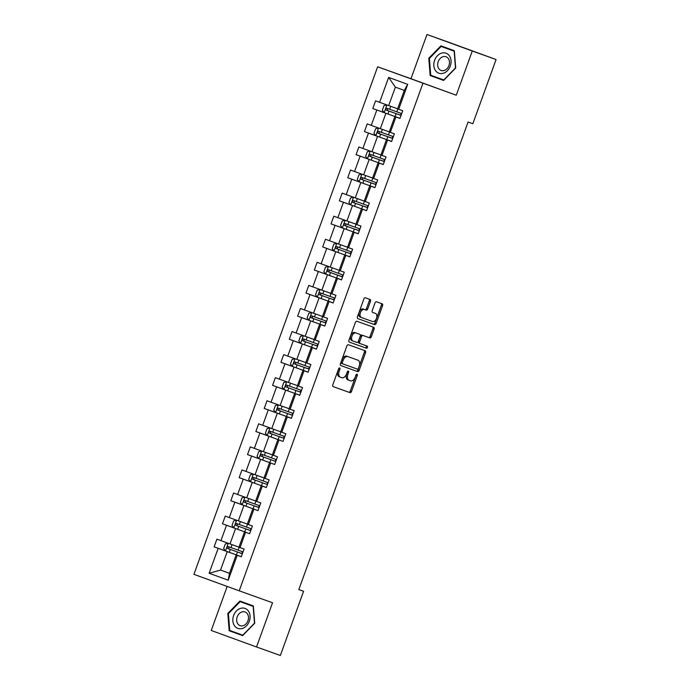 <?xml version="1.0" encoding="UTF-8"?>
<svg xmlns="http://www.w3.org/2000/svg" width="690" height="690" viewBox="0 0 690 690"><rect width="100%" height="100%" fill="white"/><g stroke="black" fill="none" stroke-linecap="round" stroke-linejoin="round"><path stroke-width="1.03" d="M339.661 367.925A1.121 0.699 110 0 0 338.626 368.753L332.813 384.787A1.604 0.992 110 0 0 333.201 386.633L350.028 392.662A1.604 0.992 110 0 0 351.512 391.48L357.317 375.446A1.121 0.699 110 0 0 356.005 374.972L355.255 377.051A5.141 3.174 110 0 1 350.52 380.811L349.114 380.311A5.141 3.174 110 0 0 349.114 380.311A5.141 3.174 110 0 1 347.872 374.403L348.623 372.333A1.121 0.699 110 0 0 347.312 371.858L346.561 373.937A5.141 3.174 110 0 1 341.826 377.697L340.42 377.197A5.141 3.174 110 0 1 340.412 377.189A5.141 3.174 110 0 1 339.178 371.298L339.929 369.219A1.121 0.699 110 0 0 339.661 367.925L339.661 367.925M370.47 301.323A1.604 0.992 110 0 0 370.09 299.486A1.604 0.992 110 0 0 370.082 299.486L365.364 297.795A1.604 0.992 110 0 0 363.88 298.968L357.437 316.779A1.604 0.992 110 0 0 357.817 318.625L374.653 324.645A1.604 0.992 110 0 0 376.128 323.472L382.579 305.661A1.604 0.992 110 0 0 382.191 303.816L376.49 301.772A1.604 0.992 110 0 0 375.006 302.953L372.246 310.569A1.604 0.992 110 0 0 372.635 312.415L375.464 313.433A4.295 2.657 110 0 1 375.472 313.433A4.295 2.657 110 0 1 376.498 318.375A4.295 2.657 110 0 1 372.54 321.505L361.465 317.538A4.295 2.657 110 0 0 361.465 317.538A4.295 2.657 110 0 1 360.43 312.596A4.295 2.657 110 0 1 364.389 309.465L366.235 310.129A1.604 0.992 110 0 0 367.718 308.947L370.47 301.323L369.262 300.883A1.604 0.992 110 0 0 368.96 299.081M456.263 95.22L472.27 51.008L496.075 59.53L450.794 43.022L426.981 34.5L410.973 78.72L377.646 66.783L456.263 95.22L410.973 78.72M227.183 586.44L211.244 630.47L256.533 646.979L272.541 602.758L239.206 590.821L422.936 83.292M256.533 646.979L280.338 655.5L303.583 591.287L298.83 589.553M496.075 59.53L472.84 123.743L468.07 122.035L298.822 589.588L303.583 591.287M348.372 344.741A1.604 0.992 110 0 0 346.889 345.914L340.437 363.734A1.604 0.992 110 0 0 340.826 365.571L357.653 371.599A1.604 0.992 110 0 0 359.136 370.427L365.579 352.607A1.604 0.992 110 0 0 365.2 350.77L348.372 344.741M348.942 340.256L355.385 322.446A1.604 0.992 110 0 1 356.868 321.264L373.695 327.293A1.604 0.992 110 0 1 374.084 329.139L371.324 336.763A1.604 0.992 110 0 1 369.84 337.936L363.018 335.487A1.604 0.992 110 0 0 361.534 336.668L359.706 341.723A1.604 0.992 110 0 0 360.085 343.568A1.604 0.992 110 0 0 360.094 343.568L367.201 346.113A1.121 0.699 110 0 1 366.433 348.226L349.33 342.102A1.604 0.992 110 0 0 349.33 342.102L349.33 342.102A1.604 0.992 110 0 1 348.942 340.256M472.27 51.008L426.981 34.5M398.699 109.27L397.621 108.856L404.305 90.399L407.712 84.353L398.699 109.27L402.744 110.745L399.959 118.439L395.913 116.964L390.342 132.342L394.387 133.817L391.61 141.51L387.564 140.036L381.993 155.414L386.038 156.889L383.252 164.574L379.207 163.099L373.644 178.486L377.689 179.952L374.903 187.645L370.858 186.171L365.295 201.549L369.34 203.024L366.554 210.717L362.509 209.243L356.937 224.621L360.982 226.096L358.205 233.789L354.16 232.314L348.588 247.693L352.633 249.168L349.847 256.853L345.802 255.378L340.239 270.765L344.284 272.24L341.498 279.924L337.453 278.45L331.89 293.828L335.935 295.303L333.149 302.996L329.104 301.521L323.532 316.9L327.578 318.375L324.8 326.068L320.755 324.593L315.183 339.972L319.228 341.447L316.443 349.131L312.397 347.656L306.834 363.044L310.88 364.518L308.094 372.203L304.048 370.728L298.485 386.107L302.531 387.582L299.745 395.275L295.7 393.8L290.128 409.179L294.173 410.654L291.396 418.347L287.351 416.872L281.779 432.251L285.824 433.725L283.038 441.41L278.993 439.935L273.43 455.322L277.475 456.797L274.689 464.482L270.644 463.007L265.081 478.386L269.126 479.861L266.34 487.554L262.295 486.079L256.723 501.457L260.768 502.932L257.991 510.626L253.946 509.151L248.374 524.529L252.419 526.004L249.633 533.689L245.588 532.223L240.025 547.601L244.07 549.076L241.284 556.761L237.239 555.286L228.218 580.204L209.139 573.252L218.161 548.334L214.116 546.86L216.893 539.166L220.947 540.641L226.51 525.263L222.465 523.788L225.251 516.103L229.296 517.578L234.859 502.199L230.814 500.724L233.599 493.031L237.645 494.506L243.216 479.127L239.163 477.652L241.948 469.959L245.994 471.434L251.565 456.055L247.52 454.581L250.298 446.887L254.351 448.362L259.914 432.984L255.869 431.509L258.655 423.824L262.7 425.299L268.263 409.912L264.218 408.446L267.004 400.752L271.049 402.227L276.621 386.849L272.567 385.374L275.353 377.68L279.398 379.155L284.97 363.777L280.925 362.302L283.702 354.608L287.756 356.083L293.319 340.705L289.274 339.23L292.06 331.545L296.105 333.02L301.668 317.633L297.623 316.158L300.409 308.473L304.454 309.948L310.026 294.57L305.972 293.095L308.758 285.401L312.803 286.876L318.375 271.498L314.329 270.023L317.107 262.329L321.161 263.804L326.724 248.426L322.679 246.951L325.464 239.266L329.51 240.741L335.073 225.354L331.028 223.879L333.813 216.194L337.859 217.669L343.43 202.291L339.377 200.816L342.162 193.122L346.207 194.597L351.779 179.219L347.734 177.744L350.511 170.05L354.565 171.525L360.128 156.147L356.083 154.672L358.869 146.987L362.914 148.454L368.477 133.075L364.432 131.6L367.218 123.915L371.263 125.39L376.835 110.012L372.781 108.537L375.567 100.844L379.612 102.318L388.634 77.401L407.712 84.353M377.646 66.783L193.925 574.322L239.206 590.821M384.589 130.194L389.289 131.885L380.337 128.668L385.9 113.289L390.161 114.816M385.9 113.289L376.835 110.012M380.337 128.668L371.263 125.39M390.342 132.342L389.272 131.928L394.844 116.55L395.913 116.964M399.976 118.387L394.844 116.55M376.24 153.258L380.932 154.957L371.988 151.74L377.551 136.361L381.803 137.879M377.551 136.361L368.477 133.075M371.988 151.74L362.914 148.454M381.993 155.414L380.923 154.991L386.486 139.613L387.564 140.036M391.627 141.459L386.486 139.613M367.891 176.329L372.583 178.029L363.63 174.812L369.202 159.425L373.454 160.951M369.202 159.425L360.128 156.147M363.63 174.812L354.565 171.525M373.644 178.486L372.574 178.063L378.137 162.685L379.207 163.099M383.278 164.522L378.137 162.685M359.533 199.401L364.234 201.101L355.281 197.875L360.853 182.496L365.105 184.023M360.853 182.496L351.779 179.219M355.281 197.875L346.207 194.597M365.295 201.549L364.216 201.135L369.788 185.757L370.858 186.171M374.92 187.594L369.788 185.757M351.184 222.473L355.885 224.164L346.932 220.947L352.495 205.568L356.756 207.095M352.495 205.568L343.43 202.291M346.932 220.947L337.859 217.669M356.937 224.621L355.868 224.207L361.439 208.829L362.509 209.243M366.571 210.666L361.439 208.829M342.835 245.545L347.527 247.236L338.583 244.019L344.146 228.64L348.398 230.158M344.146 228.64L335.073 225.354M338.583 244.019L329.51 240.741M348.588 247.693L347.519 247.279L353.082 231.892L354.16 232.314M358.222 233.738L353.082 231.892M334.486 268.608L339.178 270.308L330.225 267.09L335.797 251.703L340.049 253.23M335.797 251.703L326.724 248.426M330.225 267.09L321.161 263.804M340.239 270.765L339.17 270.342L344.733 254.964L345.802 255.378M349.873 256.801L344.733 254.964M326.129 291.68L330.829 293.379L321.876 290.154L327.448 274.775L331.7 276.302M327.448 274.775L318.375 271.498M321.876 290.154L312.803 286.876M331.89 293.828L330.812 293.414L336.384 278.036L337.453 278.45M341.515 279.873L336.384 278.036M317.78 314.752L322.48 316.443L313.527 313.226L319.091 297.847L323.351 299.374M319.091 297.847L310.026 294.57M313.527 313.226L304.454 309.948M323.532 316.9L322.463 316.486L328.035 301.107L329.104 301.521M333.166 302.945L328.035 301.107M309.43 337.824L314.123 339.514L305.178 336.297L310.741 320.919L314.994 322.437M310.741 320.919L301.668 317.633M305.178 336.297L296.105 333.02M315.183 339.972L314.114 339.558L319.677 324.171L320.755 324.593M324.818 326.016L319.677 324.171M305.782 362.569L296.821 359.369L302.393 343.991L306.645 345.509M302.393 343.991L293.319 340.705M296.821 359.369L287.756 356.083M306.834 363.044L305.765 362.621L311.328 347.243L312.397 347.656M316.469 349.08L311.328 347.243M297.424 385.641L288.472 382.433L294.044 367.054L298.296 368.581M294.044 367.054L284.97 363.777M288.472 382.433L279.398 379.155M298.485 386.107L297.407 385.693L302.979 370.314L304.048 370.728M308.111 372.152L302.979 370.314M289.076 408.713L280.123 405.504L285.686 390.126L289.947 391.653M285.686 390.126L276.621 386.849M280.123 405.504L271.049 402.227M290.128 409.179L289.058 408.765L294.63 393.386L295.7 393.8M299.762 395.223L294.63 393.386M278.286 430.905L271.774 428.576L277.337 413.198L281.589 414.716M277.337 413.198L268.263 409.912M271.774 428.576L262.7 425.299M281.779 432.251L280.709 431.837L286.272 416.45L287.351 416.872M291.413 418.295L286.272 416.45M269.928 453.977L263.416 451.648L268.988 436.27L273.24 437.788M268.988 436.27L259.914 432.984M263.416 451.648L254.351 448.362M267.677 453.166L272.369 454.865L277.923 439.521L278.993 439.935M270.049 427.938L267.082 428.594L265.409 433.208L267.272 435.632L277.923 439.521M272.36 454.9L273.43 455.322M261.579 477.049L255.067 474.72L260.639 459.333L264.891 460.86M260.639 459.333L251.565 456.055M255.067 474.72L245.994 471.434M259.319 476.238L264.02 477.937L269.574 462.593L270.644 463.007M261.7 451.01L258.733 451.665L257.06 456.28L258.914 458.695L269.574 462.593M264.003 477.972L265.081 478.386M250.97 499.31L255.671 501L246.718 497.783L252.281 482.405L256.542 483.932M252.281 482.405L243.216 479.127M246.718 497.783L237.645 494.506M256.723 501.457L255.654 501.043L261.225 485.665L262.295 486.079M266.357 487.502L261.225 485.665M242.621 522.382L247.313 524.072L238.369 520.855L243.932 505.477L248.184 507.003M243.932 505.477L234.859 502.199M238.369 520.855L229.296 517.578M248.374 524.529L247.305 524.115L252.868 508.728L253.946 509.151M245.002 497.145L242.026 497.809L240.353 502.415L242.216 504.839L252.868 508.728M234.272 545.445L238.964 547.144L230.012 543.927L235.583 528.549L239.835 530.067M235.583 528.549L226.51 525.263M230.012 543.927L220.947 540.641M240.025 547.601L238.956 547.179L244.519 531.8L245.588 532.223M236.644 520.217L233.677 520.872L232.004 525.487L233.867 527.91L244.519 531.8M229.503 573.278L220.55 570.069L227.234 551.612L231.486 553.139M227.234 551.612L218.161 548.334M209.139 573.252L220.55 570.069L229.485 573.33L236.17 554.872L237.239 555.286M404.305 90.399L395.37 87.147L388.686 105.596L397.638 108.804L392.938 107.123M241.302 556.709L236.17 554.872M229.485 573.33L228.218 580.204M388.686 105.596L379.612 102.318M388.634 77.401L395.37 87.147M228.295 543.289L225.328 543.944L223.655 548.559L225.466 550.913L214.116 546.86M236.575 520.234L233.815 527.85L222.465 523.788M242.181 504.787L230.814 500.724M253.351 474.082L250.375 474.737L248.711 479.352L250.522 481.706L239.163 477.652M261.622 451.027L258.871 458.634L247.52 454.581M267.228 435.58L255.869 431.509M278.406 404.866L275.431 405.522L273.757 410.136L275.569 412.499L264.218 408.446M286.755 381.794L283.78 382.458L282.115 387.073L283.926 389.427L272.567 385.374M292.284 366.373L280.925 362.302M300.633 343.301L289.274 339.23M308.991 320.229L297.623 316.158M317.34 297.157L305.972 293.095M325.689 274.094L314.329 270.023M334.038 251.022L322.679 246.951M342.395 227.95L331.028 223.879M353.565 197.237L350.589 197.901L348.924 202.515L350.736 204.87L339.377 200.816M361.914 174.173L358.947 174.829L357.273 179.443L359.085 181.798L347.734 177.744M370.263 151.101L367.296 151.757L365.622 156.371L367.434 158.726L356.083 154.672M378.62 128.03L375.645 128.685L373.971 133.299L375.783 135.663L364.432 131.6M386.969 104.958L383.994 105.622L382.329 110.236L384.14 112.591L372.781 108.537M239.913 601.05L227.812 613.445L229.166 630.738L242.621 635.637L254.722 623.251L253.368 605.958L239.913 601.05M430.146 75.521L443.61 80.428L455.711 68.034L454.348 50.741L440.893 45.833L428.792 58.227L430.146 75.521L443.627 80.402M338.816 368.365A1.121 0.699 110 0 1 338.721 368.779L337.971 370.858A5.141 3.174 110 0 0 339.204 376.749A5.141 3.174 110 0 0 339.213 376.757L340.403 377.189M347.898 379.862L349.106 380.302L347.907 379.871A5.141 3.174 110 0 1 347.898 379.862A5.141 3.174 110 0 1 346.665 373.963L347.415 371.893A1.121 0.699 110 0 0 347.51 371.479M333.115 386.598L348.821 392.222A1.604 0.992 110 0 0 350.304 391.04L356.109 375.006A1.121 0.699 110 0 0 356.204 374.584M340.739 365.536L356.445 371.16A1.604 0.992 110 0 0 357.929 369.987L364.372 352.167A1.604 0.992 110 0 0 364.07 350.365M342.352 362.535A1.121 0.699 110 0 0 342.62 363.828L357.394 369.115A1.121 0.699 110 0 0 358.429 368.296L359.223 366.105A5.141 3.174 110 0 0 357.989 360.206A5.141 3.174 110 0 0 357.981 360.206L347.881 356.592A5.141 3.174 110 0 0 343.146 360.353L342.352 362.535L341.145 362.095A1.121 0.699 110 0 0 341.412 363.389L342.62 363.828L341.412 363.389M356.79 359.775A5.141 3.174 110 0 0 356.782 359.766A5.141 3.174 110 0 0 356.773 359.766L346.673 356.152A5.141 3.174 110 0 0 341.938 359.913L343.146 360.353M341.145 362.095L341.938 359.913M358.878 343.128L360.085 343.568L358.886 343.128A1.604 0.992 110 0 0 358.886 343.128A1.604 0.992 110 0 1 358.498 341.283L360.327 336.228A1.604 0.992 110 0 1 361.81 335.047L368.632 337.496A1.604 0.992 110 0 0 370.116 336.323L372.876 328.699A1.604 0.992 110 0 0 372.574 326.887M349.244 342.059L365.226 347.786A1.121 0.699 110 0 0 366.062 345.707M355.937 332.96A4.295 2.657 110 0 0 351.978 336.09A4.295 2.657 110 0 0 353.004 341.032A4.295 2.657 110 0 0 353.013 341.032L356.911 342.43A1.604 0.992 110 0 0 358.395 341.257L360.223 336.194A1.604 0.992 110 0 0 359.844 334.357A1.604 0.992 110 0 0 359.835 334.357L354.729 332.52A4.295 2.657 110 0 0 350.77 335.651A4.295 2.657 110 0 0 351.797 340.593A4.295 2.657 110 0 0 351.805 340.593L352.995 341.024M358.636 333.917L358.636 333.917A1.604 0.992 110 0 0 358.628 333.917L354.729 332.52M361.448 317.538L360.258 317.098A4.295 2.657 110 0 0 360.258 317.098A4.295 2.657 110 0 1 359.223 312.156A4.295 2.657 110 0 1 363.182 309.025L365.027 309.681A1.604 0.992 110 0 0 366.502 308.508L369.262 300.883M375.472 313.433L374.265 312.993A4.295 2.657 110 0 0 374.265 312.993A4.295 2.657 110 0 0 374.256 312.993L375.464 313.433M372.548 312.38L374.256 312.993M357.739 318.59L373.445 324.205A1.604 0.992 110 0 0 374.92 323.032L381.372 305.221A1.604 0.992 110 0 0 381.07 303.419M233.125 631.652L233.168 632.169L242.638 635.619M253.411 606.467L240.146 601.654L253.178 606.407L254.498 623.165L242.768 635.171L229.736 630.418L228.416 613.66L227.812 613.445M233.168 632.169L229.166 630.738M434.105 76.443L434.148 76.952M454.391 51.25L441.126 46.446L454.167 51.198L455.478 67.948L443.756 79.954L430.715 75.201L429.404 58.443L428.792 58.227M241.595 553.475L238.611 552.336L241.362 553.311A0.983 0.604 110 0 0 242.224 551.62M228.218 543.306L225.509 550.974L241.319 556.683M236.523 546.256L238.964 547.136M243.044 551.914L228.261 546.584C226.95 546.799 226.734 547.42 227.597 548.429L242.371 553.76L228.968 548.921L228.735 547.136M249.953 530.403L246.96 529.264L249.711 530.248A0.983 0.604 110 0 0 250.573 528.549M244.881 523.184L247.322 524.072M251.393 528.842L236.61 523.512C235.307 523.727 235.083 524.348 235.946 525.357L250.72 530.688L237.317 525.849L237.084 524.064M258.06 507.176L255.309 506.193L258.06 507.176A0.983 0.604 110 0 0 258.923 505.477M253.23 500.121L255.671 501M259.742 505.779L244.959 500.44C243.656 500.664 243.432 501.276 244.295 502.286L259.078 507.624L245.666 502.777L245.442 500.992M234.402 625.64A10.635 8.358 -70.3 0 0 246.442 625.89A10.635 8.358 -70.3 0 0 248.512 611.185A10.635 8.358 -70.3 0 0 236.472 610.935A10.635 8.358 -70.3 0 0 234.402 625.64M237.748 623.76A7.279 5.718 -70.3 0 0 240.129 625.666A7.279 5.718 -70.3 0 0 247.141 622.466A7.279 5.718 -70.3 0 0 247.417 613.867A7.279 5.718 -70.3 0 0 245.036 611.961A7.279 5.718 -70.3 0 0 238.024 615.17A7.279 5.718 -70.3 0 0 237.748 623.76M228.416 613.66L240.146 601.654M435.381 70.423A10.635 8.358 -70.3 0 0 447.43 70.673A10.635 8.358 -70.3 0 0 449.5 55.968A10.635 8.358 -70.3 0 0 437.451 55.726A10.635 8.358 -70.3 0 0 435.381 70.423M438.737 68.552A7.279 5.718 -70.3 0 0 441.117 70.458A7.279 5.718 -70.3 0 0 448.129 67.249A7.279 5.718 -70.3 0 0 448.405 58.659A7.279 5.718 -70.3 0 0 446.025 56.752A7.279 5.718 -70.3 0 0 439.013 59.952A7.279 5.718 -70.3 0 0 438.737 68.552M429.404 58.443L441.126 46.446M267.435 484.518L266.435 484.121A0.983 0.604 110 0 0 267.28 482.414M253.273 474.09L250.565 481.767L266.366 487.476M268.091 482.707L253.308 477.368C252.005 477.592 251.781 478.205 252.644 479.214L267.427 484.553L254.015 479.705L253.791 477.92M266.435 484.121L267.444 484.509M275.802 461.42L274.767 461.032A0.983 0.604 110 0 0 275.629 459.342M276.449 459.635L261.665 454.305C260.354 454.52 260.139 455.133 261.001 456.15L275.776 461.481L262.373 456.642L262.14 454.857M283.142 437.986L280.364 436.986L283.116 437.969A0.983 0.604 110 0 0 283.978 436.27M276.026 430.103L280.718 431.793M284.798 436.563L270.014 431.233C268.712 431.448 268.488 432.069 269.35 433.079L284.133 438.409L270.721 433.57L270.489 431.785M292.491 415.311L291.49 414.914A0.983 0.604 110 0 0 292.327 413.198M278.329 404.883L275.62 412.56L291.422 418.261M284.375 407.031L286.635 407.842M293.147 413.491L278.363 408.161C277.061 408.385 276.837 408.998 277.699 410.007L292.482 415.337L279.071 410.498L278.846 408.713M299.814 391.825L297.071 390.851L299.814 391.825A0.983 0.604 110 0 0 300.685 390.135M286.678 381.812L283.97 389.488L299.771 395.197M292.724 383.959L294.984 384.77M301.495 390.428L286.721 385.089C285.41 385.313 285.186 385.926 286.048 386.935L300.831 392.274L287.42 387.426L287.195 385.641M308.404 368.917L305.42 367.779L308.171 368.753A0.983 0.604 110 0 0 309.034 367.063M295.104 358.731L292.137 359.387L290.464 364.001L292.319 366.416L308.128 372.126M301.082 360.887L303.333 361.698M309.853 367.356L295.07 362.017C293.759 362.241 293.543 362.854 294.406 363.872L309.18 369.202M309.189 369.193L295.777 364.363L295.544 362.578M316.762 345.845L313.769 344.707L316.546 345.707A0.983 0.604 110 0 0 317.383 343.991M303.453 335.659L300.486 336.315L298.813 340.929L300.676 343.353L316.477 349.054M311.69 338.626L314.131 339.506M318.202 344.284L303.419 338.954C302.116 339.17 301.892 339.791 302.755 340.8L317.538 346.13L304.126 341.291L303.893 339.506M325.111 322.773L322.118 321.635L324.869 322.618A0.983 0.604 110 0 0 325.732 320.919M311.811 312.587L308.835 313.243L307.162 317.857L309.025 320.281L324.826 325.982M320.039 315.563L322.48 316.443M326.551 321.212L311.777 315.882C310.466 316.106 310.241 316.719 311.104 317.728L325.887 323.058L312.475 318.219L312.251 316.434M333.46 299.702L330.476 298.572L333.244 299.564A0.983 0.604 110 0 0 334.089 297.856M320.16 289.515L317.184 290.18L315.52 294.794L317.374 297.209L333.175 302.91M328.388 292.491L330.829 293.371M334.9 298.149L320.117 292.81C318.815 293.034 318.59 293.647 319.453 294.656L334.236 299.995L320.824 295.147L320.6 293.362M333.468 299.676L334.245 299.96M341.809 276.638L338.825 275.5L341.576 276.474A0.983 0.604 110 0 0 342.438 274.784M328.509 266.452L325.542 267.108L323.869 271.722L325.723 274.137L341.533 279.847M336.737 269.419L339.178 270.299M343.258 275.077L328.474 269.738C327.163 269.963 326.948 270.575 327.81 271.593L342.585 276.923L329.182 272.076L328.949 270.299M341.826 276.604L342.602 276.888M341.576 276.474L342.602 276.88M350.166 253.566L347.173 252.428L349.925 253.411A0.983 0.604 110 0 0 350.787 251.712M336.858 243.38L333.891 244.036L332.218 248.65L334.081 251.065L349.882 256.775M345.095 246.347L347.536 247.227M351.607 252.005L336.824 246.675C335.521 246.891 335.297 247.512 336.159 248.521L350.943 253.851L337.531 249.012L337.298 247.227M350.175 253.532L350.951 253.816M350.96 253.791L349.925 253.411M358.515 230.495L355.523 229.356L358.274 230.339A0.983 0.604 110 0 0 359.136 228.64M345.216 220.308L342.24 220.964L340.567 225.578L342.43 228.002L358.231 233.703M353.444 223.275L355.885 224.164M359.956 228.933L345.173 223.603C343.87 223.827 343.646 224.44 344.508 225.449L359.292 230.779L345.88 225.94L345.656 224.155M358.524 230.46L359.3 230.745M359.309 230.719L358.274 230.339M366.864 207.423L363.88 206.293L366.623 207.267A0.983 0.604 110 0 0 367.494 205.577M353.487 197.254L350.779 204.93L366.58 210.631M361.793 200.212L364.234 201.092M368.305 205.87L353.522 200.531C352.219 200.756 351.995 201.368 352.857 202.377L367.641 207.716M366.873 207.397L354.229 202.869L354.005 201.083M366.623 207.267L367.658 207.673M375.213 184.359L372.229 183.221L374.981 184.196A0.983 0.604 110 0 0 375.843 182.505M361.836 174.182L359.128 181.858L374.937 187.568M370.142 177.14L372.583 178.02M376.662 182.798L361.879 177.459C360.568 177.684 360.353 178.296 361.215 179.314L375.99 184.644M375.231 184.325L362.586 179.797L362.353 178.011M374.981 184.196L376.007 184.601M383.571 161.287L380.578 160.149L383.329 161.132A0.983 0.604 110 0 0 384.192 159.433M370.194 151.119L367.485 158.786L383.286 164.496M378.5 154.068L380.94 154.948M385.011 159.726L370.228 154.396C368.926 154.612 368.702 155.233 369.564 156.242L384.347 161.572M384.347 161.564L370.935 156.734L370.703 154.948M391.92 138.216L388.927 137.077L391.679 138.06A0.983 0.604 110 0 0 392.541 136.361M378.543 128.047L375.834 135.723L391.635 141.424M386.849 130.996L389.289 131.885M393.36 136.655L378.577 131.324C377.275 131.54 377.051 132.161 377.913 133.17L392.696 138.5M391.929 138.181L379.284 133.662L379.06 131.876M392.714 138.44L390.928 137.802L392.714 138.457M400.269 115.144L397.285 114.014L400.028 114.989A0.983 0.604 110 0 0 400.899 113.298M386.892 104.975L384.183 112.651L399.984 118.352M395.197 107.933L397.638 108.813M401.709 113.591L386.926 108.252C385.624 108.477 385.399 109.089 386.262 110.098L401.045 115.437M400.278 115.118L387.633 110.59L387.409 108.804M400.028 114.989L401.062 115.385M337.971 370.858L339.178 371.298M347.415 371.893L348.623 372.333M346.665 373.963L347.872 374.403M356.109 375.006L357.317 375.446M350.304 391.04L351.512 391.48M348.821 392.222L350.028 392.662M338.721 368.779L339.929 369.219M364.372 352.167L365.579 352.607M357.929 369.987L359.136 370.427M356.445 371.16L357.653 371.599M346.673 356.152L347.881 356.592M372.876 328.699L374.084 329.139M370.116 336.323L371.324 336.763M368.632 337.496L369.84 337.936M361.81 335.047L363.018 335.487M360.327 336.228L361.534 336.668M358.498 341.283L359.706 341.723M365.226 347.786L366.433 348.226M366.502 308.508L367.718 308.947M365.027 309.681L366.235 310.129M363.182 309.025L364.389 309.465M381.372 305.221L382.579 305.661M374.92 323.032L376.128 323.472M373.445 324.205L374.653 324.645M237.455 551.991L236.394 554.915M239.163 547.265L238.119 550.146M230.322 549.413L229.27 552.336M232.047 544.652L230.995 547.567M228.968 548.921L227.597 548.429M245.804 528.92L244.743 531.843M247.512 524.193L246.477 527.074M238.68 526.349L237.619 529.264M240.396 521.588L239.344 524.504M237.317 525.849L235.946 525.357M244.924 497.162L242.164 504.778M254.153 505.848L253.101 508.772M255.869 501.121L254.826 504.002M247.029 503.277L245.968 506.201M248.754 498.516L247.693 501.432M245.666 502.777L244.295 502.286M262.511 482.776L261.45 485.7M264.218 478.058L263.175 480.93M255.378 480.206L254.317 483.129M257.103 475.445L256.05 478.36M254.015 479.705L252.644 479.214M275.802 461.412L274.767 461.032M270.86 459.713L269.799 462.628M272.567 454.986L271.524 457.867M263.727 457.134L262.674 460.058M265.452 452.373L264.399 455.288M262.373 456.642L261.001 456.15M269.98 427.955L267.22 435.571M279.209 436.641L278.148 439.565M280.916 431.914L279.881 434.795M272.084 434.07L271.023 436.986M273.801 429.301L272.748 432.225M270.721 433.57L269.35 433.079M292.508 415.277L291.49 414.932M287.558 413.569L286.505 416.493M289.274 408.842L288.23 411.723M280.433 410.998L279.372 413.922M282.158 406.238L281.097 409.153M279.071 410.498L277.699 410.007M295.915 390.497L294.854 393.421M297.623 385.779L296.579 388.651M288.782 387.927L287.721 390.851M290.507 383.166L289.455 386.081M287.42 387.426L286.048 386.935M295.027 358.748L292.275 366.356M304.264 367.434L303.203 370.349M305.972 362.707L304.928 365.588M297.131 364.855L296.079 367.779M298.856 360.094L297.804 363.009M295.777 364.363L294.406 363.872M303.384 335.676L300.624 343.292M312.613 344.362L311.552 347.286M314.321 339.635L313.286 342.516M305.489 341.791L304.428 344.707M307.205 337.022L306.153 339.946M304.126 341.291L302.755 340.8M311.733 312.605L308.973 320.22M320.962 321.29L319.91 324.214M322.679 316.563L321.635 319.444M313.838 318.72L312.777 321.644M315.563 313.959L314.502 316.874M312.475 318.219L311.104 317.728M334.262 299.926L333.244 299.581M320.082 289.533L317.331 297.149M329.32 298.218L328.259 301.142M331.028 293.5L329.984 296.372M322.187 295.648L321.126 298.572M323.912 290.887L322.86 293.802M320.824 295.147L319.453 294.656M328.431 266.469L325.68 274.077M337.669 275.155L336.608 278.07M339.377 270.428L338.333 273.309M330.536 272.576L329.484 275.5M332.261 267.815L331.209 270.73M329.182 272.076L327.81 271.593M336.789 243.398L334.029 251.005M346.018 252.083L344.957 255.007M347.726 247.356L346.69 250.237M338.894 249.504L337.833 252.428M340.61 244.743L339.558 247.658M337.531 249.012L336.159 248.521M345.138 220.326L342.378 227.941M354.367 229.011L353.315 231.935M356.083 224.285L355.04 227.165M347.243 226.441L346.182 229.365M348.968 221.68L347.907 224.595M345.88 225.94L344.508 225.449M362.724 205.939L361.663 208.863M364.432 201.221L363.389 204.093M355.591 203.369L354.531 206.293M357.317 198.608L356.264 201.523M354.229 202.869L352.857 202.377M371.073 182.876L370.013 185.791M372.781 178.149L371.738 181.03M363.94 180.297L362.888 183.221M365.666 175.536L364.613 178.451M362.586 179.797L361.215 179.314M379.422 159.804L378.362 162.728M381.13 155.078L380.095 157.958M372.298 157.225L371.237 160.149M374.014 152.464L372.962 155.379M370.935 156.734L369.564 156.242M392.722 138.44L391.679 138.06M387.771 136.732L386.719 139.656M389.488 132.006L388.444 134.886M380.647 134.162L379.586 137.077M382.372 129.401L381.311 132.316M379.284 133.662L377.913 133.17M396.129 113.66L395.068 116.584M397.837 108.934L396.793 111.814M388.996 111.09L387.935 114.014M390.721 106.329L389.669 109.244M387.633 110.59L386.262 110.098M339.204 376.749L340.412 377.189M351.797 340.593L353.004 341.032M360.249 317.098L361.457 317.538"/></g></svg>
